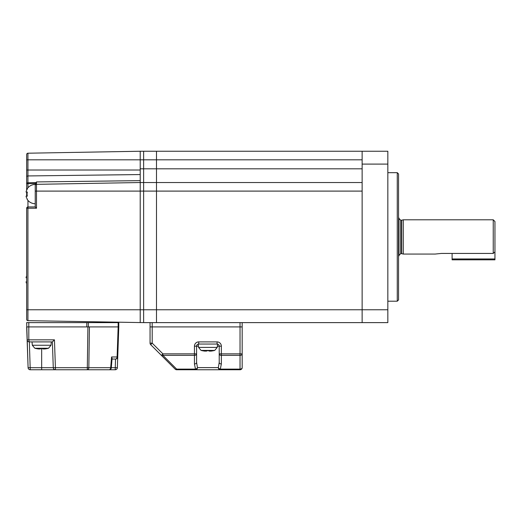<?xml version="1.0" encoding="UTF-8"?>
<svg xmlns="http://www.w3.org/2000/svg" width="521" height="521" viewBox="0 0 521 521"><rect width="100%" height="100%" fill="white"/><g stroke="black" fill="none" stroke-linecap="round" stroke-linejoin="round"><path stroke-width="0.78" d="M156.489 194.418L156.489 155.558L156.489 191.096L143.633 191.096L143.633 182.526L143.633 322.623L362.134 322.623L362.134 151.246L156.489 151.246L156.489 159.817L143.633 159.817L143.633 182.526L156.489 182.526L156.489 322.623L156.489 151.246L143.633 151.246L143.633 159.817L143.633 151.246L140.208 151.246L140.208 174.555L27.932 175.942L27.932 182.78L36.144 182.578L36.503 181.92L36.503 184.336A1.283 1.283 0 0 0 35.239 185.619M26.669 176.847A1.283 0.912 0 0 1 27.932 175.942L27.932 170.009L26.669 170.009L26.669 190.185L26.669 159.817L27.932 159.817L27.932 153.207A1.283 1.283 0 0 0 26.669 154.496L26.669 159.817L26.669 154.496A1.283 1.283 0 0 1 27.932 153.207L140.208 151.246L140.208 159.817L27.932 159.817L27.932 170.009L140.208 170.009L140.208 159.817L143.633 159.817L143.633 182.526L140.208 182.526L140.208 191.096L143.633 191.096L143.633 322.623L27.932 320.662A1.283 1.283 0 0 1 26.669 319.38A1.283 1.283 0 0 0 27.932 320.662A1.283 1.283 0 0 1 26.669 319.38L26.669 309.767L26.669 319.38M362.134 151.246L387.839 151.246L387.839 322.623L362.134 322.623L362.134 191.096L156.489 191.096L156.489 165.066L156.489 309.767L140.208 309.767L140.208 322.623L140.208 161.184L140.208 309.767L140.208 191.096L35.239 191.096L35.239 206.948L36.503 208.231L27.932 208.231L27.932 320.662M36.503 181.92L140.208 180.644L140.208 191.096M362.134 159.817L156.489 159.817L156.489 182.526L362.134 182.526M140.208 170.009L140.208 180.644M27.085 188.954L27.085 188.954A9.639 9.639 0 0 1 35.239 184.454L36.144 182.578M140.208 309.767L26.669 309.767L26.669 208.231A1.283 1.283 0 0 1 27.958 206.948L35.239 206.948M26.669 196.15L26.669 192.034L26.669 196.15M35.448 183.503L26.669 183.685A1.283 0.912 0 0 1 27.932 182.78L27.958 187.775M36.503 208.231L36.503 184.336L140.208 182.526M242.174 322.623L242.174 326.908L240.031 326.908L242.174 326.908L242.174 367.611A2.143 2.143 0 0 1 240.031 369.754L176.652 369.754A2.143 2.143 0 0 1 175.141 369.122L161.399 355.381L162.917 353.87L194.444 353.87L194.444 346.185L196.586 346.185L196.586 362.434A2.143 1.517 180 0 1 194.444 363.951L194.444 355.381L162.917 355.381A2.143 1.237 135 0 1 161.399 355.381L150.686 344.674L152.204 343.157L162.917 353.87L162.917 355.381L176.652 369.122A2.143 1.237 135 0 1 175.141 369.122A2.143 2.143 0 0 0 176.652 369.754L176.652 369.122L195.479 369.122L194.444 363.951M242.174 353.87L240.031 353.87L240.031 355.381A2.143 1.517 180 0 0 242.174 353.87L242.174 354.755M198.449 346.185L196.586 346.185A2.143 2.143 0 0 1 198.729 344.042L198.729 341.9L217.068 341.9A4.285 4.285 0 0 1 221.353 346.185L221.353 353.87L219.211 353.87L219.211 362.434L219.211 353.87L219.211 362.434L218.338 367.611A2.143 1.98 90 0 0 220.318 369.754L220.318 369.122A2.143 1.452 -157.4 0 1 218.338 367.611L197.459 367.611A2.143 1.452 157.4 0 1 195.479 369.122L195.479 369.754A2.143 1.98 -90 0 0 197.459 367.611L196.586 362.434L196.586 353.87A2.143 1.517 180 0 1 194.444 355.381L194.444 353.87L196.586 353.87L196.586 362.434M219.211 353.87L219.211 362.434A2.143 1.517 180 0 0 221.353 363.951L220.318 369.122L221.353 363.951L221.353 355.381A2.143 1.517 0 0 1 219.211 353.87L219.211 346.185L217.355 346.185M150.686 344.674A2.143 2.143 0 0 1 150.061 343.157L150.061 326.908L152.204 326.908L150.061 326.908L150.061 322.623M217.068 341.9L217.068 344.042L198.729 344.042M242.174 367.611A2.143 1.517 180 0 1 240.031 369.122L240.031 369.754M220.318 369.122L240.031 369.122L240.031 355.381L221.353 355.381L221.353 353.87L240.031 353.87L240.031 326.908L152.204 326.908L152.204 343.157L150.061 343.157M217.068 344.042A2.143 2.143 0 0 1 219.211 346.185A2.143 2.143 0 0 0 217.068 344.042M118.156 322.623L118.788 322.623L118.788 326.908L117.733 356.97A2.143 2.143 0 0 1 115.597 359.041L112.028 359.041L115.597 359.041C116.854 358.917 117.564 358.227 117.733 356.97L117.362 367.683A2.143 2.143 0 0 1 115.219 369.754L30.238 369.754A2.143 2.143 0 0 1 28.095 367.683L26.669 322.623L118.156 322.623L118.156 326.908L89.423 326.908L88.831 367.683L110.673 367.683L111.579 356.97L112.08 358.461L111.292 367.787L110.673 367.683A2.143 1.517 -90 0 1 109.156 369.754A2.143 2.143 0 0 0 111.292 367.787M86.805 322.623L86.805 326.908L26.669 326.908L28.095 367.683L41.667 367.683L41.667 348.575M111.579 356.97L117.108 356.97L118.156 326.908L118.788 326.908L117.362 367.683C117.212 368.94 116.496 369.63 115.219 369.754L115.525 359.041M29.339 341.9L30.238 369.754L55.421 369.754A2.143 2.143 0 0 1 53.279 367.683L52.38 341.9L29.267 341.9C27.984 341.776 27.268 341.086 27.125 339.835L28.811 339.835L28.811 326.908L26.669 326.908M52.38 341.9L54.444 339.835L28.811 339.835L29.267 341.9L28.114 341.568M27.294 340.597L27.125 339.835M54.444 339.835L55.421 367.683L87.32 367.683L87.32 369.754A2.143 1.517 -90 0 0 88.831 367.683L87.32 367.683L87.906 326.908L28.811 326.908L28.811 322.623M87.906 326.908L89.423 326.908M240.031 322.623L240.031 326.908L152.204 326.908L152.204 322.623M397.269 301.203L397.269 172.672L398.552 173.955L398.552 299.914L397.269 301.203L387.839 301.203M156.489 309.767L362.134 309.767L362.134 236.938M387.839 164.102L362.134 164.102L362.134 167.261M362.134 176.469L362.134 217.654M398.552 217.908L398.982 218.025L398.982 255.85L398.552 255.961M401.665 253.642L400.695 253.642L400.695 220.227L401.665 220.227L401.665 253.642L403.267 254.072L435.009 254.072L441.398 253.434L493.237 253.434L493.237 219.797L494.95 221.51L494.95 251.904L493.237 253.434M401.665 220.227L403.267 219.797L403.267 254.072M51.305 341.9L51.012 345.254L32.322 345.254L34.822 348.256L48.512 348.256L47.235 348.575M47.235 348.542L47.235 348.542A25.672 25.672 0 0 1 44.878 348.953A25.672 25.672 0 0 0 47.235 348.542M36.099 348.542L36.099 348.542A25.672 25.672 0 0 0 38.456 348.953L40.384 348.953L40.384 348.542A25.093 25.093 0 0 0 42.95 348.542L42.95 348.953L44.878 348.953M26.669 275.87A9.417 9.417 0 0 0 26.05 277.726L26.669 277.726L26.05 277.726M26.05 281.835L26.669 281.835L26.05 281.835A9.417 9.417 0 0 0 26.669 283.685M27.085 199.237L27.085 199.237A9.639 9.639 0 0 0 35.239 203.731L35.239 184.454M27.352 188.954A9.417 9.417 0 0 0 26.05 192.034L27.352 192.034A8.154 8.154 0 0 0 27.352 196.15L26.05 196.15A9.417 9.417 0 0 0 27.352 199.237M27.352 192.034L26.05 192.034M27.352 196.15L26.05 196.15M217.537 344.094L217.244 347.396L198.553 347.396L201.054 350.399L214.743 350.399L213.467 350.718M213.467 350.685L213.467 350.685A25.672 25.672 0 0 1 211.116 351.095A25.672 25.672 0 0 0 213.467 350.685M204.688 351.095A25.672 25.672 0 0 1 202.33 350.685L202.33 350.685A25.672 25.672 0 0 0 204.688 351.095L206.616 351.095L206.616 350.685A25.093 25.093 0 0 0 209.181 350.685L209.181 351.069M209.181 351.095L211.116 351.095M494.95 258.963L494.95 259.823L452.104 259.823L452.104 258.963L494.95 258.963L494.95 251.904M452.104 258.963L452.104 253.434M362.134 168.817L140.208 168.817M27.958 206.948L27.932 208.231L26.669 208.231A1.283 1.283 0 0 1 27.958 206.948L27.958 200.409M26.669 194.092L27.085 194.092M198.729 341.9A4.285 4.285 0 0 0 194.444 346.185M221.353 346.185L219.211 346.185M88.323 322.623L88.323 326.908M111.305 367.683L117.362 367.683M117.733 356.97L117.108 356.97A2.143 1.517 90 0 1 115.597 359.041M41.667 369.754L41.667 367.683L55.421 367.683L55.421 369.754M387.839 309.767L362.134 309.767M387.839 172.672L397.269 172.672M400.695 220.227L398.982 218.514M403.267 219.797L493.237 219.797M400.695 253.642L398.982 255.362M34.822 348.256L36.099 348.575M51.012 345.254L48.512 348.256M32.322 345.254L32.028 341.9M201.054 350.399L202.33 350.718M217.244 347.396L214.743 350.399M198.553 347.396L198.267 344.094"/></g></svg>

